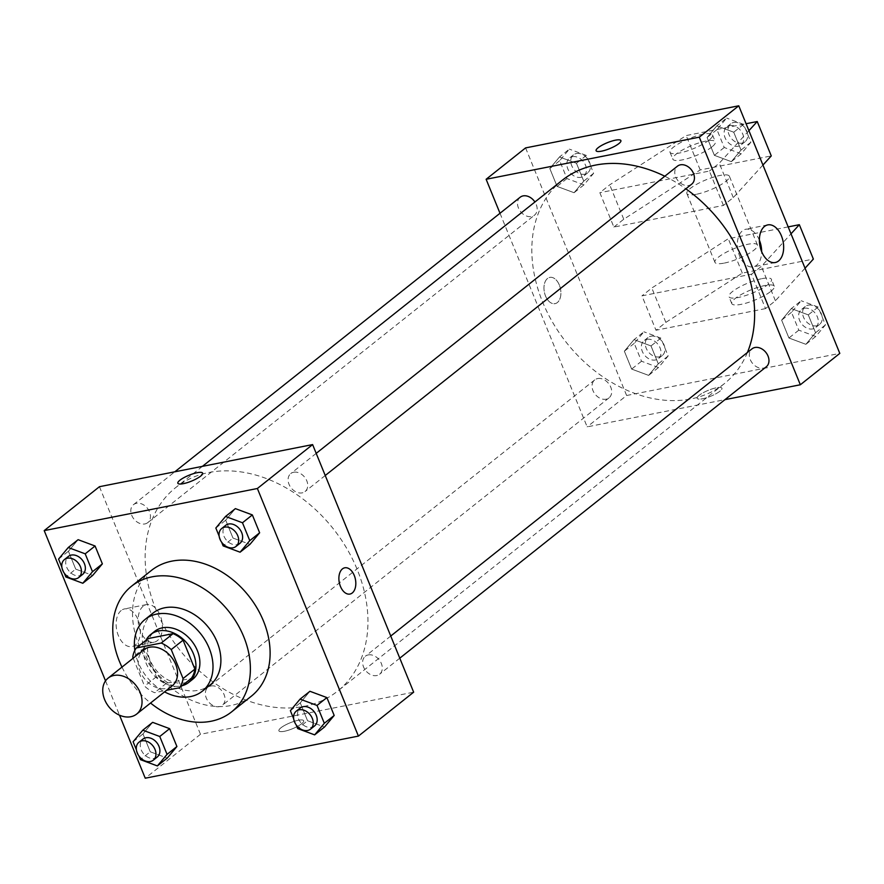 <?xml version="1.0" encoding="UTF-8"?>
<svg xmlns="http://www.w3.org/2000/svg" width="884" height="884" viewBox="0 0 884 884"><rect width="100%" height="100%" fill="white"/><g stroke="black" fill="none" stroke-linecap="round" stroke-linejoin="round"><path stroke-width="0.66" stroke-dasharray="4.42 3.31" d="M172.181 685.829A22.951 17.26 51.5 0 1 144.39 678.603A22.951 17.26 51.5 0 1 143.628 649.895M133.175 658.215L144.567 686.139A29.614 22.277 51.5 0 0 154.567 692.68L166.546 690.305M148.158 638.557A29.614 22.277 51.5 0 0 144.589 647.773L156.402 676.724A29.614 22.277 51.5 0 0 166.402 683.266L191.331 678.337M145.948 640.314A30.597 23.017 -128.5 0 0 151.728 672.768A30.597 23.017 -128.5 0 0 182.049 685.719M192.723 679.266A30.597 23.017 51.5 0 1 155.672 669.63A30.597 23.017 51.5 0 1 154.645 631.364M156.402 676.724L144.567 686.139M144.589 647.773L132.755 657.188M166.402 683.266L154.567 692.68M134.843 650.37A45.891 34.52 -128.5 0 0 164.568 691.885M153.02 613.109A45.891 34.52 -128.5 0 0 154.556 670.525A45.891 34.52 -128.5 0 0 210.138 684.967M121.981 667.1A80.322 60.41 -128.5 0 0 150.545 703.034M251.288 696.227A80.322 60.41 51.5 0 1 154.026 670.945A80.322 60.41 51.5 0 1 151.33 570.489M290.383 710.692L300.251 702.857L309.93 691.288L300.251 702.857L307.544 720.725L324.505 727.024L307.544 720.725L297.676 728.571M133.108 741.764L142.976 733.919L152.656 722.35L142.976 733.919L150.269 751.787L167.231 758.096L150.269 751.787L140.401 759.632M105.528 680.879L119.528 715.2M215.84 528.024L225.707 520.179L235.376 508.62L225.707 520.179L232.989 538.058L249.962 544.356L232.989 538.058L223.133 545.892M58.565 559.097L68.433 551.251L78.101 539.682L68.433 551.251L75.715 569.119L92.687 575.418L75.715 569.119L65.858 576.965M208.834 472.52A130.036 97.804 51.5 0 1 346.705 548.356A130.036 97.804 51.5 0 1 337.467 691.222A130.036 97.804 51.5 0 1 179.993 650.304A130.036 97.804 51.5 0 1 175.629 487.648A130.036 97.804 51.5 0 1 208.834 472.52M99.439 486.697L200.48 734.284L413.657 692.183M210.978 685.984A11.47 8.63 51.5 0 1 223.144 692.68A11.47 8.63 51.5 0 1 222.326 705.288A11.47 8.63 51.5 0 1 208.425 701.675A11.47 8.63 51.5 0 1 208.049 687.321A11.47 8.63 51.5 0 1 210.978 685.984M368.252 654.922A11.47 8.63 51.5 0 1 380.418 661.619A11.47 8.63 51.5 0 1 379.601 674.227A11.47 8.63 51.5 0 1 365.7 670.613A11.47 8.63 51.5 0 1 365.324 656.26A11.47 8.63 51.5 0 1 368.252 654.922M293.698 472.255A11.47 8.63 51.5 0 1 305.864 478.94A11.47 8.63 51.5 0 1 305.057 491.548A11.47 8.63 51.5 0 1 291.156 487.935A11.47 8.63 51.5 0 1 290.77 473.592A11.47 8.63 51.5 0 1 293.698 472.255M144.843 523.947A11.47 8.63 -128.5 0 0 147.783 522.621A11.47 8.63 -128.5 0 0 147.396 508.267A11.47 8.63 -128.5 0 0 133.495 504.653A11.47 8.63 -128.5 0 0 132.688 517.262A11.47 8.63 -128.5 0 0 144.843 523.947M200.48 734.284L145.241 778.207M121.219 610.49A19.183 11.779 78.8 0 0 117.406 632.878A19.183 11.779 78.8 0 0 131.981 646.569A19.183 11.779 78.8 0 0 139.827 625.463A19.183 11.779 78.8 0 0 124.545 608.921A19.183 11.779 78.8 0 0 121.219 610.49M284.383 731.278A13.382 3.193 -22.2 0 0 297.687 726.283A13.382 3.193 -22.2 0 0 303.676 720.725A13.382 3.193 -22.2 0 0 290.085 722.825A13.382 3.193 -22.2 0 0 278.891 730.836A13.382 3.193 -22.2 0 0 284.383 731.278A13.382 3.193 -22.2 0 0 297.687 726.283A13.382 3.193 -22.2 0 0 303.676 720.714A13.382 3.193 -22.2 0 0 290.074 722.825A13.382 3.193 -22.2 0 0 278.891 730.836A13.382 3.193 -22.2 0 0 284.383 731.267M202.646 473.139L202.635 473.128A13.382 3.193 157.8 0 1 202.646 473.139A13.382 3.193 157.8 0 1 191.452 481.15A13.382 3.193 157.8 0 1 177.85 483.25L177.85 483.25M143.252 606.148A19.183 11.779 78.8 0 0 139.429 628.524A19.183 11.779 78.8 0 0 154.004 642.215A19.183 11.779 78.8 0 0 161.849 621.109A19.183 11.779 78.8 0 0 146.567 604.568A19.183 11.779 78.8 0 0 143.252 606.148M349.942 594.07L349.942 594.059A13.382 8.221 -101.2 0 1 339.776 584.512A13.382 8.221 -101.2 0 1 342.439 568.898A13.382 8.221 -101.2 0 1 344.749 567.804L344.76 567.804M664.801 176.225A130.036 97.804 51.5 0 1 685.851 188.811M747.411 352.484A130.036 97.804 51.5 0 1 724.162 383.8A130.036 97.804 51.5 0 1 566.677 342.882A130.036 97.804 51.5 0 1 562.312 180.225M520.179 197.231A11.47 8.63 -128.5 0 0 519.372 209.84A11.47 8.63 -128.5 0 0 531.538 216.525A11.47 8.63 -128.5 0 0 534.466 215.199A11.47 8.63 -128.5 0 0 534.919 202.005M766.284 366.794A11.47 8.63 51.5 0 1 752.394 363.191A11.47 8.63 51.5 0 1 752.008 348.837M691.741 184.126A11.47 8.63 51.5 0 1 677.84 180.513A11.47 8.63 51.5 0 1 677.453 166.17M597.661 378.562A11.47 8.63 51.5 0 1 609.827 385.258A11.47 8.63 51.5 0 1 609.01 397.866A11.47 8.63 51.5 0 1 595.12 394.253A11.47 8.63 51.5 0 1 594.733 379.899A11.47 8.63 51.5 0 1 597.661 378.562M500.001 213.276L587.164 426.861L724.968 399.645M759.378 240.161A19.183 11.779 78.8 0 0 745.776 229.243A19.183 11.779 78.8 0 0 742.461 230.812A19.183 11.779 78.8 0 0 738.637 253.2A19.183 11.779 78.8 0 0 753.212 266.88A19.183 11.779 78.8 0 0 761.643 251.608M699.178 395.314A13.382 3.193 -22.2 0 0 697.144 398.319A13.382 3.193 -22.2 0 0 710.747 396.22A13.382 3.193 -22.2 0 0 721.93 388.209A13.382 3.193 -22.2 0 0 712.559 388.783A13.382 3.193 -22.2 0 0 699.178 395.314A13.382 3.193 157.8 0 1 712.559 388.772A13.382 3.193 157.8 0 1 721.93 388.198A13.382 3.193 157.8 0 1 710.747 396.22A13.382 3.193 157.8 0 1 697.144 398.319A13.382 3.193 157.8 0 1 699.178 395.303M525.582 147.904L626.623 395.502L587.164 426.861M626.623 395.502L839.8 353.39M559.34 285.035A13.382 8.221 78.8 0 0 549.837 277.388A13.382 8.221 78.8 0 0 544.367 292.118A13.382 8.221 78.8 0 0 555.03 303.654A13.382 8.221 78.8 0 0 559.34 285.035A13.382 8.221 -101.2 0 1 555.03 303.654A13.382 8.221 -101.2 0 1 544.367 292.118A13.382 8.221 -101.2 0 1 549.837 277.388A13.382 8.221 -101.2 0 1 559.34 285.035M596.103 150.722L596.103 150.733A13.382 3.193 -22.2 0 0 605.474 150.158A13.382 3.193 -22.2 0 0 618.866 143.628A13.382 3.193 -22.2 0 0 620.888 140.622A13.382 3.193 -22.2 0 0 620.888 140.611L620.888 140.622M791.313 308.582L781.633 320.141L788.926 338.008L805.899 344.318L815.567 332.749L808.285 314.881L791.313 308.582L781.633 320.141L788.926 338.008L805.899 344.318L815.567 332.749L808.285 314.881L791.313 308.582L801.18 300.737L791.5 312.306L798.793 330.174L815.755 336.472L825.435 324.903L818.142 307.035L801.18 300.737M634.038 339.644L624.358 351.213L631.651 369.081L648.624 375.38L658.293 363.821L651.011 345.942L634.038 339.644L624.358 351.213L631.651 369.081L648.624 375.38L658.293 363.821L651.011 345.942L634.038 339.644L643.906 331.798L634.226 343.368L641.519 361.236L658.481 367.534L668.16 355.976L660.867 338.108L643.906 331.798M559.495 156.976L549.815 168.535L557.108 186.413L574.07 192.712L583.749 181.143L576.456 163.275L559.495 156.976L549.815 168.535L557.108 186.413L574.07 192.712L583.749 181.143L576.456 163.275L559.495 156.976L569.351 149.131L559.683 160.7L566.964 178.568L583.937 184.867L593.617 173.308L586.324 155.429L569.351 149.131M716.769 125.904L707.089 137.473L714.382 155.341L731.344 161.65L741.024 150.081L733.731 132.213L716.769 125.904L707.089 137.473L714.382 155.341L731.344 161.65L741.024 150.081L733.731 132.213L716.769 125.904L726.626 118.069L716.946 129.628L724.239 147.495L741.212 153.805L750.892 142.236L743.599 124.368L726.626 118.069M805.037 268.217L775.401 300.759L765.533 308.604L751.499 274.217L641.95 295.853L655.983 330.24L665.851 322.395L742.306 273.112L813.368 259.078M765.533 308.604L655.983 330.24M762.936 165.054L733.3 197.596L723.432 205.442L613.883 227.077L599.849 192.69L609.717 184.844L686.172 135.561L746.074 123.727M723.432 205.442L709.399 171.054L599.849 192.69M724.35 263.078A22.951 5.47 -22.2 0 0 747.157 254.526A22.951 5.47 -22.2 0 0 757.433 244.99A22.951 5.47 -22.2 0 0 734.118 248.592A22.951 5.47 -22.2 0 0 714.935 262.338A22.951 5.47 -22.2 0 0 724.35 263.078M751.499 274.217L761.367 266.371L791.003 233.829M788.174 226.89L728.272 238.724L651.817 288.007L641.95 295.853M696.283 194.303A22.951 5.47 157.8 0 1 686.868 193.563A22.951 5.47 157.8 0 1 697.144 184.027A22.951 5.47 157.8 0 1 719.952 175.474A22.951 5.47 157.8 0 1 729.366 176.214A22.951 5.47 157.8 0 1 719.09 185.75A22.951 5.47 157.8 0 1 696.283 194.303M613.883 227.077L623.75 219.232L700.205 169.949L771.268 155.915M711.852 146.987A22.951 5.47 157.8 0 1 688.901 158.181A22.951 5.47 157.8 0 1 672.834 159.164A22.951 5.47 157.8 0 1 692.017 145.429A22.951 5.47 157.8 0 1 715.333 141.827A22.951 5.47 157.8 0 1 711.852 146.987M748.903 130.666L719.267 163.208L709.399 171.054M709.045 140.114A22.951 5.47 157.8 0 1 686.094 151.308A22.951 5.47 157.8 0 1 670.028 152.291A22.951 5.47 157.8 0 1 689.211 138.556A22.951 5.47 157.8 0 1 712.526 134.954A22.951 5.47 157.8 0 1 709.045 140.114M762.052 278.637A22.951 5.47 157.8 0 1 771.467 279.377A22.951 5.47 157.8 0 1 767.986 284.549A22.951 5.47 157.8 0 1 745.035 295.742A22.951 5.47 157.8 0 1 728.969 296.726A22.951 5.47 157.8 0 1 739.245 287.189A22.951 5.47 157.8 0 1 762.052 278.637M770.793 291.422A22.951 5.47 -22.2 0 0 774.274 286.261A22.951 5.47 -22.2 0 0 750.958 289.864A22.951 5.47 -22.2 0 0 731.775 303.599A22.951 5.47 -22.2 0 0 747.842 302.615A22.951 5.47 -22.2 0 0 770.793 291.422M775.401 300.759L761.367 266.371M733.3 197.596L719.267 163.208M742.306 273.112L728.272 238.724M700.205 169.949L686.172 135.561M665.851 322.395L651.817 288.007M623.75 219.232L609.717 184.844M61.858 567.163L64.344 573.252M82.676 574.379A11.47 8.63 51.5 0 1 68.775 570.766A11.47 8.63 51.5 0 1 68.388 556.412M68.433 551.251L75.715 569.119M136.401 749.831L138.887 755.919M157.219 757.047A11.47 8.63 51.5 0 1 143.318 753.433A11.47 8.63 51.5 0 1 142.943 739.079M142.976 733.919L150.269 751.787M219.133 536.102L221.619 542.19M239.951 543.306A11.47 8.63 51.5 0 1 226.05 539.704A11.47 8.63 51.5 0 1 225.663 525.35M225.707 520.179L232.989 538.058M293.676 718.769L296.162 724.858M314.494 725.985A11.47 8.63 51.5 0 1 300.593 722.372A11.47 8.63 51.5 0 1 300.217 708.018M300.251 702.857L307.544 720.725M572.434 156.689A11.47 8.63 51.5 0 1 584.6 163.374A11.47 8.63 51.5 0 1 583.783 175.982A11.47 8.63 51.5 0 1 569.893 172.369A11.47 8.63 51.5 0 1 569.506 158.015A11.47 8.63 51.5 0 1 572.434 156.689M583.937 184.867L574.07 192.712M593.617 173.308L583.749 181.143M586.324 155.429L576.456 163.275M559.683 160.7L549.815 168.535M566.964 178.568L557.108 186.413M576.379 153.551A11.47 8.63 51.5 0 1 588.545 160.236A11.47 8.63 51.5 0 1 587.727 172.844A11.47 8.63 51.5 0 1 573.838 169.231A11.47 8.63 51.5 0 1 573.451 154.877A11.47 8.63 51.5 0 1 576.379 153.551M646.977 339.357A11.47 8.63 51.5 0 1 659.144 346.042A11.47 8.63 51.5 0 1 658.337 358.65A11.47 8.63 51.5 0 1 644.436 355.036A11.47 8.63 51.5 0 1 644.049 340.694A11.47 8.63 51.5 0 1 646.977 339.357M658.481 367.534L648.624 375.38M668.16 355.976L658.293 363.821M660.867 338.108L651.011 345.942M634.226 343.368L624.358 351.213M641.519 361.236L631.651 369.081M650.933 336.218A11.47 8.63 51.5 0 1 663.088 342.915A11.47 8.63 51.5 0 1 662.282 355.512A11.47 8.63 51.5 0 1 648.381 351.909A11.47 8.63 51.5 0 1 647.994 337.555A11.47 8.63 51.5 0 1 650.933 336.218M729.709 125.616A11.47 8.63 51.5 0 1 741.875 132.313A11.47 8.63 51.5 0 1 741.057 144.921A11.47 8.63 51.5 0 1 727.167 141.307A11.47 8.63 51.5 0 1 726.781 126.953A11.47 8.63 51.5 0 1 729.709 125.616M741.212 153.805L731.344 161.65M750.892 142.236L741.024 150.081M743.599 124.368L733.731 132.213M716.946 129.628L707.089 137.473M724.239 147.495L714.382 155.341M733.654 122.478A11.47 8.63 51.5 0 1 745.82 129.174A11.47 8.63 51.5 0 1 745.002 141.783A11.47 8.63 51.5 0 1 731.112 138.169A11.47 8.63 51.5 0 1 730.725 123.815A11.47 8.63 51.5 0 1 733.654 122.478M804.252 308.284A11.47 8.63 51.5 0 1 816.418 314.98A11.47 8.63 51.5 0 1 815.612 327.588A11.47 8.63 51.5 0 1 801.711 323.975A11.47 8.63 51.5 0 1 801.324 309.621A11.47 8.63 51.5 0 1 804.252 308.284M815.755 336.472L805.899 344.318M825.435 324.903L815.567 332.749M818.142 307.035L808.285 314.881M791.5 312.306L781.633 320.141M798.793 330.174L788.926 338.008M808.208 305.157A11.47 8.63 51.5 0 1 820.363 311.842A11.47 8.63 51.5 0 1 819.556 324.45A11.47 8.63 51.5 0 1 805.655 320.837A11.47 8.63 51.5 0 1 805.269 306.483A11.47 8.63 51.5 0 1 808.208 305.157M146.567 604.568L124.545 608.921M154.004 642.215L131.981 646.569M202.414 466.354L175.629 487.648M724.162 383.8L337.467 691.222M147.783 522.621L534.466 215.199M133.495 504.653L174.811 471.802M390.75 636.038L365.324 656.26M399.778 658.182L379.601 674.227M316.196 453.37L290.77 473.592M325.235 475.504L305.057 491.548M594.733 379.899L208.049 687.321M609.01 397.866L222.326 705.288M767.809 224.89L745.776 229.243M775.246 262.526L753.212 266.88M757.433 244.99L729.366 176.214M714.935 262.338L686.868 193.563M670.028 152.291L672.834 159.164M712.526 134.954L715.333 141.827M774.274 286.261L771.467 279.377M731.775 303.599L728.969 296.726M573.451 154.877L569.506 158.015M587.727 172.844L583.783 175.982M647.994 337.555L644.049 340.694M662.282 355.512L658.337 358.65M730.725 123.815L726.781 126.953M745.002 141.783L741.057 144.921M805.269 306.483L801.324 309.621M819.556 324.45L815.612 327.588"/><path stroke-width="1.33" d="M113.97 675.464A22.951 17.26 51.5 0 1 138.302 688.846A22.951 17.26 51.5 0 1 136.677 714.062A22.951 17.26 51.5 0 1 108.887 706.835A22.951 17.26 51.5 0 1 108.113 678.127A22.951 17.26 51.5 0 1 113.97 675.464M108.113 678.127L143.628 649.895A22.951 17.26 51.5 0 1 149.484 647.232A22.951 17.26 51.5 0 1 173.817 660.613A22.951 17.26 51.5 0 1 172.181 685.829L136.677 714.062M136.324 647.972L148.158 638.557L173.087 633.64L161.242 643.044L136.324 647.972A29.614 22.277 51.5 0 0 132.755 657.188L133.175 658.215M166.546 690.305L179.485 687.752A29.614 22.277 51.5 0 0 183.054 678.536L171.242 649.585A29.614 22.277 51.5 0 0 161.242 643.044M183.054 678.536L194.889 669.122L183.076 640.171L171.242 649.585M173.087 633.64A29.614 22.277 51.5 0 1 183.076 640.171M194.889 669.122A29.614 22.277 51.5 0 1 191.331 678.337L179.485 687.752M182.049 685.719A30.597 23.017 -128.5 0 0 188.778 682.404A30.597 23.017 -128.5 0 0 193.43 653.773A30.597 23.017 -128.5 0 0 150.7 634.502A30.597 23.017 -128.5 0 0 145.948 640.314M150.7 634.502L154.645 631.364A30.597 23.017 51.5 0 1 162.457 627.806A30.597 23.017 51.5 0 1 197.375 650.635A30.597 23.017 51.5 0 1 192.723 679.266L188.778 682.404M164.568 691.885A45.891 34.52 -128.5 0 0 202.248 691.244A45.891 34.52 -128.5 0 0 209.221 648.292A45.891 34.52 -128.5 0 0 145.131 619.386A45.891 34.52 -128.5 0 0 134.843 650.37M202.248 691.244L210.138 684.967A45.891 34.52 -128.5 0 0 217.11 642.027A45.891 34.52 -128.5 0 0 153.02 613.109L145.131 619.386M150.545 703.034A80.322 60.41 -128.5 0 0 231.564 711.907A80.322 60.41 -128.5 0 0 243.752 636.756A80.322 60.41 -128.5 0 0 131.594 586.169A80.322 60.41 -128.5 0 0 121.981 667.1M131.594 586.169L151.33 570.489A80.322 60.41 51.5 0 1 171.839 561.141A80.322 60.41 51.5 0 1 263.487 621.076A80.322 60.41 51.5 0 1 251.288 696.227L231.564 711.907M296.162 724.858L297.676 728.571L314.649 734.869L324.505 727.024L334.185 715.465L326.892 697.586L309.93 691.288L300.063 699.134L290.383 710.692L293.676 718.769M138.887 755.919L140.401 759.632L157.374 765.931L167.231 758.096L176.91 746.527L169.618 728.659L152.656 722.35L142.788 730.195L133.108 741.764L136.401 749.831M119.528 715.2L145.241 778.207L358.418 736.096L257.377 488.498L44.2 530.61L105.528 680.879M221.619 542.19L223.133 545.892L240.094 552.202L249.962 544.356L259.642 532.787L252.349 514.919L235.376 508.62L225.519 516.466L215.84 528.024L219.133 536.102M64.344 573.252L65.858 576.965L82.82 583.263L92.687 575.418L102.367 563.859L95.074 545.992L78.101 539.682L68.245 547.528L58.565 559.097L61.858 567.163M358.418 736.096L413.657 692.183L312.616 444.586L257.377 488.498M342.439 568.898A13.382 8.221 -101.2 0 1 344.76 567.804A13.382 8.221 -101.2 0 1 355.423 579.34A13.382 8.221 -101.2 0 1 349.942 594.059A13.382 8.221 -101.2 0 1 339.776 584.512A13.382 8.221 -101.2 0 1 342.439 568.898M312.616 444.586L99.439 486.697L44.2 530.61M177.85 483.25A13.382 3.193 157.8 0 1 183.85 477.692A13.382 3.193 157.8 0 1 197.154 472.708A13.382 3.193 157.8 0 1 202.635 473.128A13.382 3.193 157.8 0 1 191.452 481.139A13.382 3.193 157.8 0 1 177.85 483.25A13.382 3.193 157.8 0 1 183.839 477.68A13.382 3.193 157.8 0 1 197.154 472.697A13.382 3.193 157.8 0 1 202.635 473.128M344.749 567.804A13.382 8.221 -101.2 0 1 355.412 579.34A13.382 8.221 -101.2 0 1 349.942 594.07M202.414 466.354L562.312 180.225A130.036 97.804 51.5 0 1 595.518 165.098A130.036 97.804 51.5 0 1 664.801 176.225M685.851 188.811A130.036 97.804 51.5 0 1 747.411 352.484M534.919 202.005A11.47 8.63 -128.5 0 0 520.179 197.231L174.811 471.802M390.75 636.038L752.008 348.837A11.47 8.63 51.5 0 1 754.936 347.5A11.47 8.63 51.5 0 1 767.102 354.197A11.47 8.63 51.5 0 1 766.284 366.794L399.778 658.182M316.196 453.37L677.453 166.17A11.47 8.63 51.5 0 1 680.393 164.833A11.47 8.63 51.5 0 1 692.559 171.518A11.47 8.63 51.5 0 1 691.741 184.126L325.235 475.504M724.968 399.645L800.34 384.761L699.299 137.164L486.123 179.275L500.001 213.276M764.483 226.459A19.183 11.779 -101.2 0 1 767.809 224.89A19.183 11.779 -101.2 0 1 783.08 241.42A19.183 11.779 -101.2 0 1 775.246 262.526A19.183 11.779 -101.2 0 1 760.671 248.846A19.183 11.779 -101.2 0 1 764.483 226.459M699.299 137.164L738.759 105.793L839.8 353.39L800.34 384.761M761.643 251.608A19.183 11.779 78.8 0 0 759.378 240.161M738.759 105.793L525.582 147.904L486.123 179.275M618.855 143.617A13.382 3.193 157.8 0 1 605.474 150.147A13.382 3.193 157.8 0 1 596.103 150.722A13.382 3.193 157.8 0 1 607.286 142.711A13.382 3.193 157.8 0 1 620.888 140.611A13.382 3.193 157.8 0 1 618.855 143.617M620.888 140.611A13.382 3.193 -22.2 0 0 607.297 142.722A13.382 3.193 -22.2 0 0 596.103 150.733M791.003 233.829L799.335 224.691L788.174 226.89M746.074 123.727L757.234 121.528L771.268 155.915L762.936 165.054M757.234 121.528L748.903 130.666M799.335 224.691L813.368 259.078L805.037 268.217M82.82 583.263L92.5 571.694L85.207 553.826L68.245 547.528M64.444 559.55L68.388 556.412A11.47 8.63 51.5 0 1 71.328 555.075A11.47 8.63 51.5 0 1 83.483 561.771A11.47 8.63 51.5 0 1 82.676 574.379L78.731 577.517A11.47 8.63 51.5 0 1 64.83 573.904A11.47 8.63 51.5 0 1 64.444 559.55A11.47 8.63 51.5 0 1 67.372 558.213A11.47 8.63 51.5 0 1 79.538 564.909A11.47 8.63 51.5 0 1 78.731 577.517M92.687 575.418L102.367 563.859L92.5 571.694M102.367 563.859L95.074 545.992L85.207 553.826M95.074 545.992L78.101 539.682M157.374 765.931L167.054 754.372L159.761 736.505L142.788 730.195M138.998 742.217L142.943 739.079A11.47 8.63 51.5 0 1 145.871 737.753A11.47 8.63 51.5 0 1 158.037 744.439A11.47 8.63 51.5 0 1 157.219 757.047L153.275 760.185A11.47 8.63 51.5 0 1 139.374 756.571A11.47 8.63 51.5 0 1 138.998 742.217A11.47 8.63 51.5 0 1 141.926 740.88A11.47 8.63 51.5 0 1 154.092 747.577A11.47 8.63 51.5 0 1 153.275 760.185M167.231 758.096L176.91 746.527L167.054 754.372M176.91 746.527L169.618 728.659L159.761 736.505M169.618 728.659L152.656 722.35M240.094 552.202L249.774 540.632L242.481 522.764L225.519 516.466M221.718 528.488L225.663 525.35A11.47 8.63 51.5 0 1 228.602 524.013A11.47 8.63 51.5 0 1 240.757 530.709A11.47 8.63 51.5 0 1 239.951 543.306L236.006 546.445A11.47 8.63 51.5 0 1 222.105 542.842A11.47 8.63 51.5 0 1 221.718 528.488A11.47 8.63 51.5 0 1 224.647 527.151A11.47 8.63 51.5 0 1 236.813 533.837A11.47 8.63 51.5 0 1 236.006 546.445M249.962 544.356L259.642 532.787L249.774 540.632M259.642 532.787L252.349 514.919L242.481 522.764M252.349 514.919L235.376 508.62M314.649 734.869L324.317 723.3L317.036 705.432L300.063 699.134M296.273 711.156L300.217 708.018A11.47 8.63 51.5 0 1 303.146 706.681A11.47 8.63 51.5 0 1 315.312 713.377A11.47 8.63 51.5 0 1 314.494 725.985L310.549 729.123A11.47 8.63 51.5 0 1 296.648 725.51A11.47 8.63 51.5 0 1 296.273 711.156A11.47 8.63 51.5 0 1 299.201 709.819A11.47 8.63 51.5 0 1 311.367 716.515A11.47 8.63 51.5 0 1 310.549 729.123M324.505 727.024L334.185 715.465L324.317 723.3M334.185 715.465L326.892 697.586L317.036 705.432M326.892 697.586L309.93 691.288"/></g></svg>
